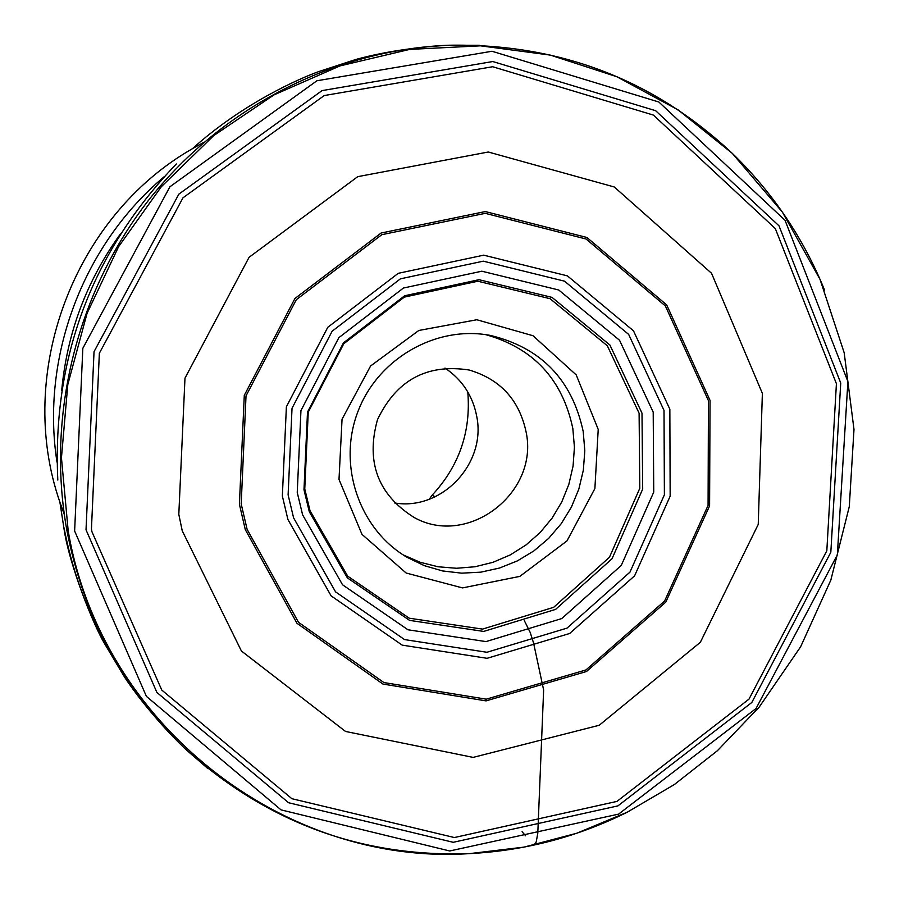 <?xml version="1.0" encoding="UTF-8"?>
<svg xmlns="http://www.w3.org/2000/svg" width="899" height="899" viewBox="0 0 899 899"><rect width="100%" height="100%" fill="white"/><g stroke="black" fill="none" stroke-linecap="round" stroke-linejoin="round"><path stroke-width="1.35" d="M241.19 503.946L247.113 529.365L298.502 622.31L383.907 682.555L486.247 699.175L585.946 669.946L664.608 601.026L708.075 505.44L708.446 400.662L665.339 305.907L586.137 239.033L485.235 213.333L381.805 234.695L296.288 299.704L246.023 395.863L241.19 503.946M239.404 504.26L245.292 529.601L296.973 623.288L382.952 684.06L486.033 700.883L586.474 671.519L665.754 602.161L709.592 505.901L710.041 400.37L666.676 304.896L586.935 237.493L485.303 211.557L381.097 233.032L294.928 298.502L244.281 395.38L239.404 504.26M176.328 163.966C91.698 252.405 52.198 357.768 57.806 480.044M64.009 527.792C76.112 590.014 101.014 645.808 138.727 695.185M203.882 142.256L192.948 148.391M192.408 148.717C73.729 216.513 15.047 372.995 59.885 502.114M60.087 502.71L64.29 514.52M598.217 429.407L576.214 374.905L532.995 335.72L476.83 319.752L418.81 330.472L370.59 365.983L342.047 419.237L339.002 479.437L361.982 534.366L406.157 573.023L462.513 587.912L519.836 576.383L566.977 540.928L594.891 488.562L598.217 429.407M583.204 431.509L584.811 450.826L583.339 470.188L578.832 489.112L571.404 507.092L561.246 523.668L548.626 538.411L533.871 550.93L517.352 560.897L499.496 568.044L480.774 572.169L461.681 573.157L442.713 570.977L424.373 565.673L407.146 557.358C359.42 529.5 337.406 465.682 357.678 412.236C377.558 358.634 436.094 325.033 490.371 335.417C541.176 347.756 572.124 379.783 583.204 431.509M403.157 554.897L420.159 562.28L438.116 566.775L456.58 568.269L475.065 566.752L493.102 562.257L510.25 554.919L526.061 544.918L540.153 532.523L552.166 518.049L561.808 501.867L568.842 484.37L573.079 465.997L574.427 447.219L572.832 428.508C562.504 379.4 533.478 348.115 485.741 334.653M429.228 499.26L432.059 495.27C459.187 466.064 471.087 431.61 467.783 391.919M394.425 502.912C441.274 511.216 486.292 463.974 476.818 416.821C472.941 396.01 462.322 379.76 444.983 368.073M526.173 432.318C519.364 400.021 500.338 379.254 469.121 370.006C426.946 363.544 396.403 380.097 377.49 419.664C365.724 461.906 377.85 494.461 413.877 517.33C467.446 547.851 538.984 493.27 526.173 432.318M534.006 845.082L536.197 842.026L537.793 833.294L543.637 689.994L533.545 642.954L530.275 632.615L524.286 620.524M522.094 831.721L525.6 835.8M304.761 488.966L310.02 510.711L347.722 576.18L409.247 618.197L482.527 629.109L553.66 607.319L609.466 557.245L639.796 488.303L639.099 413.203L607.319 345.767L550.076 298.704L477.841 281.218L404.292 297.119L343.766 343.744L308.245 412.169L304.761 488.966M303.986 489.753L309.29 511.7L347.396 577.9L409.596 620.389L483.684 631.424L555.593 609.387L612.017 558.773L642.684 489.09L641.998 413.158L609.882 344.98L552.02 297.389L478.987 279.701L404.64 295.771L343.429 342.901L307.503 412.09L303.986 489.753M297.243 492.461L302.615 514.88L342.553 584.799L407.966 629.772L485.977 641.594L561.751 618.568L621.288 565.404L653.742 492.101L653.202 412.135L619.546 340.26L558.717 289.995L481.819 271.206L403.426 288.028L338.867 337.653L300.951 410.585L297.243 492.461M288.107 494.843L293.58 517.824L335.563 591.868L404.539 639.582L486.921 652.269L566.988 628.131L629.963 572.135L664.395 494.821L664.013 410.394L628.659 334.406L564.516 281.173L483.314 261.171L400.448 278.814L332.147 331.203L292.029 408.281L288.107 494.843M282.353 496.068L287.905 519.453L331.113 595.868L402.19 645.134L487.089 658.304L569.651 633.492L634.593 575.832L670.16 496.181L669.845 409.18L633.48 330.821L567.415 275.869L483.718 255.17L398.257 273.307L327.787 327.292L286.388 406.786L282.353 496.068M178.811 514.374L182.227 530.77L241.415 651L345.542 731.46L473.121 757.396L599.228 725.257L700.355 642.279L758.239 524.42L762.374 393.369L711.536 273.274L614.287 186.981L488.269 152.01L357.735 176.665L249.079 257.305L184.98 378.142L178.811 514.374M91.44 528.972L91.968 531.815L161.786 690.084L291.872 798.694L454.4 837.542L616.928 801.402L748.979 699.152L826.822 550.806L836.418 383.704L775.309 228.582L653.416 115.083L492.652 66.74L324.224 95.552L182.98 197.814L99.362 353.228L91.44 528.972M86.023 529.814L156.898 692.455L288.579 802.728L453.22 842.307L617.916 805.886L751.811 702.479L830.822 552.289L840.734 383.041L778.995 225.818L655.618 110.689L492.776 61.537L322.056 90.608L178.834 194.162L94.035 351.678L86.023 529.814M74.628 531.006L146.391 696.354L281.05 809.887L449.702 850.971L618.591 814.123L756.025 708.524L837.34 554.897L847.903 381.536L785.029 220.289L658.855 102.014L492.011 51.265L316.909 80.764L169.9 186.79L82.832 348.295L74.628 531.006M824.574 290.107C803.391 238.055 772.634 192.476 732.314 153.381L678.138 109.903L616.86 76.741L550.312 55.097L480.516 45.827L409.652 49.411L340.036 65.897L273.97 94.912L213.704 135.614L161.303 186.756L118.601 246.663L87.068 313.335L67.807 384.525L61.447 457.805L68.189 530.893C101.048 724.83 284.275 866.153 469.739 853.601C525.803 850.645 578.922 836.542 629.086 811.28M479.313 45.276L448.32 45.242C334.844 49.917 223.064 106.565 149.728 198.746C76.887 291.298 46.018 415.45 66.897 530.466C83.697 616.624 122.961 689.241 184.666 748.339L208.04 768.701M192.588 148.56C242.606 103.329 300.064 78.213 318.83 71.56L356.105 59.39C383.266 51.996 414.001 47.276 448.32 45.242L448.32 45.242C558.65 43.208 653.315 79.258 732.314 153.381L782.366 212.097L820.057 279.409L844.183 352.756L853.994 429.441L849.274 506.676L830.856 580.057L800.638 646.774L759.172 707.12L717.38 750.732L674.362 784.535L627.221 812.213L576.798 833.227L523.982 847.128L469.739 853.601C361.488 857.5 266.464 822.416 184.666 748.339C160.157 724.246 140.098 700.478 124.5 677.048L104.408 643.369C93.384 624.861 69.032 564.55 63.941 528.264L59.918 502.35M56.997 462.153C40.68 357.431 82.809 245.09 163.955 176.923M120.331 234.077C86.596 280.87 67.054 332.978 61.716 390.402M432.059 495.27L435.24 496.742"/></g></svg>

